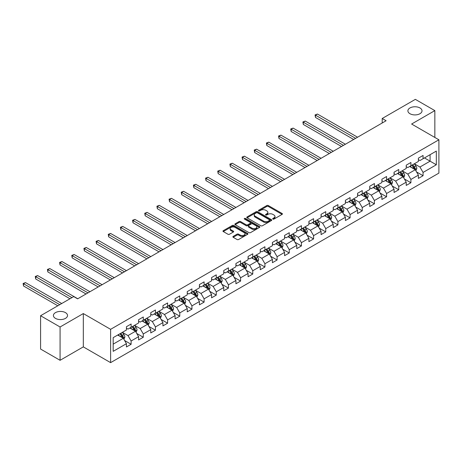 <?xml version="1.0" encoding="UTF-8"?>
<svg xmlns="http://www.w3.org/2000/svg" width="462" height="462" viewBox="0 0 462 462"><rect width="100%" height="100%" fill="white"/><g stroke="black" fill="none" stroke-linecap="round" stroke-linejoin="round"><path stroke-width="0.69" d="M272.903 219.08A0.757 0.439 0 0 0 273.978 219.08L282.109 214.385A1.08 0.624 0 0 0 282.426 213.946A1.08 0.624 0 0 0 282.109 213.502L268.33 205.55A1.08 0.624 0 0 0 266.799 205.55L258.668 210.245A0.757 0.439 0 0 0 258.449 210.551A0.757 0.439 0 0 0 258.668 210.863A0.757 0.439 0 0 0 259.742 210.863L260.793 210.256A3.465 1.998 0 0 1 265.69 210.256L266.84 210.92A3.465 1.998 0 0 1 267.85 212.329A3.465 1.998 0 0 1 266.84 213.744L265.789 214.356A0.757 0.439 0 0 0 265.563 214.663A0.757 0.439 0 0 0 265.789 214.974A0.757 0.439 0 0 0 266.857 214.974L267.908 214.362A3.465 1.998 0 0 1 272.811 214.362L273.954 215.026A3.465 1.998 0 0 1 274.971 216.441A3.465 1.998 0 0 1 273.954 217.856L272.903 218.462A0.757 0.439 0 0 0 272.684 218.774A0.757 0.439 0 0 0 272.903 219.08L272.903 218.462M65.46 312.624A7.057 4.077 0 0 0 57.767 311.74A7.057 4.077 0 0 0 53.407 315.506A7.057 4.077 0 0 0 55.475 318.387A7.057 4.077 0 0 0 63.167 319.271A7.057 4.077 0 0 0 67.527 315.506A7.057 4.077 0 0 0 65.46 312.624M419.952 107.958A7.057 4.077 0 0 0 412.26 107.074A7.057 4.077 0 0 0 407.9 110.84A7.057 4.077 0 0 0 409.967 113.721A7.057 4.077 0 0 0 417.66 114.605A7.057 4.077 0 0 0 422.02 110.84A7.057 4.077 0 0 0 419.952 107.958M233.2 236.394A1.08 0.624 0 0 0 232.883 236.839A1.08 0.624 0 0 0 233.2 237.277L237.064 239.512A1.08 0.624 0 0 0 238.594 239.512L247.626 234.298A1.08 0.624 0 0 0 247.944 233.853A1.08 0.624 0 0 0 247.626 233.414L233.847 225.456A1.08 0.624 0 0 0 232.317 225.456L223.285 230.671A1.08 0.624 0 0 0 222.967 231.115A1.08 0.624 0 0 0 223.285 231.554L227.957 234.251A1.08 0.624 0 0 0 229.487 234.251L233.35 232.016A1.08 0.624 0 0 0 233.668 231.578A1.08 0.624 0 0 0 233.35 231.133L231.035 229.799A2.893 1.669 0 0 1 230.186 228.615A2.893 1.669 0 0 1 231.976 227.073A2.893 1.669 0 0 1 235.129 227.437L244.202 232.669A2.893 1.669 0 0 1 245.051 233.853A2.893 1.669 0 0 1 243.26 235.395A2.893 1.669 0 0 1 240.107 235.037L238.594 234.165A1.08 0.624 0 0 0 237.064 234.165L233.2 236.394L233.2 237.277M83.316 313.565L60.077 326.986L40.581 315.731L40.581 349.047L60.077 360.302L83.316 346.881L110.609 362.641L110.609 329.325L83.316 313.565L83.316 346.881M434.846 137.445L434.846 110.614L411.607 124.03L438.9 139.79L110.609 329.325M434.846 110.614L415.35 99.359L382.207 118.491L382.207 122.996M40.581 315.731L73.724 296.592L77.622 298.845L386.111 120.744L382.207 118.491M260.868 225.768A1.08 0.624 0 0 0 262.399 225.768L271.431 220.553A1.08 0.624 0 0 0 271.748 220.108A1.08 0.624 0 0 0 271.431 219.669L257.652 211.712A1.08 0.624 0 0 0 256.121 211.712L247.089 216.926A1.08 0.624 0 0 0 246.772 217.371A1.08 0.624 0 0 0 247.089 217.81L260.868 225.768M244.75 219.248A0.757 0.439 0 0 1 245.524 219.352L259.517 227.431L250.496 232.64A1.08 0.624 0 0 1 248.966 232.64L235.187 224.682L235.187 223.799A1.08 0.624 0 0 0 234.869 224.243A1.08 0.624 0 0 0 235.187 224.682M235.187 223.799L239.056 221.569A1.08 0.624 0 0 1 240.587 221.569L246.171 224.792A1.08 0.624 0 0 0 247.701 224.792L250.265 223.313A1.08 0.624 0 0 0 250.583 222.875A1.08 0.624 0 0 0 250.265 222.43L244.45 219.069A0.757 0.439 0 0 1 244.231 218.763A0.757 0.439 0 0 1 244.698 218.359A0.757 0.439 0 0 1 245.524 218.451L259.529 226.542A1.08 0.624 0 0 1 259.846 226.981A1.08 0.624 0 0 1 259.529 227.425L259.529 226.542M110.609 362.641L438.9 173.106L438.9 139.79M124.607 340.511L131.116 344.271L131.116 340.985L138.6 336.665L138.6 339.951L143.284 337.248L143.284 333.962L150.768 329.643L150.768 332.929L155.446 330.226L155.446 326.94L162.93 322.615L162.93 325.906L167.614 323.204L167.614 319.918L175.098 315.592L175.098 318.878L179.776 316.181L179.776 312.895L187.26 308.57L187.26 311.856L191.938 309.159L191.938 305.867L199.428 301.547L199.428 304.833L204.106 302.131L204.106 298.845L211.59 294.525L211.59 297.811L216.268 295.108L216.268 291.822L223.758 287.503L223.758 290.789L228.436 288.086L228.436 284.8L235.92 280.48L235.92 283.766L240.598 281.063L240.598 277.778L248.082 273.452L248.082 276.744L252.766 274.041L252.766 270.755L260.25 266.43L260.25 269.716L264.928 267.019L264.928 263.733L272.413 259.407L272.413 262.693L277.096 259.996L277.096 256.705L284.58 252.385L284.58 255.671L289.258 252.968L289.258 249.682L296.743 245.362L296.743 248.648L301.42 245.946L301.42 242.66L308.911 238.34L308.911 241.626L313.588 238.923L313.588 235.637L321.073 231.318L321.073 234.604L325.75 231.901L325.75 228.615L333.241 224.289L333.241 227.581L337.918 224.879L337.918 221.593L345.403 217.267L345.403 220.553L350.081 217.856L350.081 214.57L357.571 210.245L357.571 213.531L362.248 210.834L362.248 207.542L369.733 203.222L369.733 206.508L374.411 203.806L374.411 200.52L381.895 196.2L381.895 199.486L386.579 196.783L386.579 193.497L394.063 189.177L394.063 192.463L398.741 189.761L398.741 186.475L406.225 182.155L406.225 185.441L410.903 182.738L410.903 179.452L418.393 175.127L418.393 178.419L423.071 175.716L423.071 172.43L436.324 164.772L436.324 151.086L430.087 154.689L430.087 161.174L436.324 164.772M131.116 344.271L126.438 346.974L126.438 343.688L113.184 351.339L113.184 337.653L126.438 330.001L126.438 326.715L131.116 324.012L131.116 327.298L138.6 322.978L138.6 319.692L143.284 316.99L143.284 320.276L150.768 315.956L150.768 312.67L155.446 309.967L155.446 313.253L162.93 308.934L162.93 305.642L167.614 302.945L167.614 306.231L175.098 301.905L175.098 298.619L179.776 295.923L179.776 299.209L187.26 294.883L187.26 291.597L191.938 288.894L191.938 292.18L199.428 287.861L199.428 284.575L204.106 281.872L204.106 285.158L211.59 280.838L211.59 277.552L216.268 274.85L216.268 278.136L223.758 273.816L223.758 270.53L228.436 267.827L228.436 271.113L235.92 266.793L235.92 263.507L240.598 260.805L240.598 264.091L248.082 259.771L248.082 256.479L252.766 253.782L252.766 257.068L260.25 252.743L260.25 249.457L264.928 246.76L264.928 250.046L272.413 245.72L272.413 242.435L277.096 239.732L277.096 243.018L284.58 238.698L284.58 235.412L289.258 232.709L289.258 235.995L296.743 231.676L296.743 228.39L301.42 225.687L301.42 228.973L308.911 224.653L308.911 221.367L313.588 218.665L313.588 221.951L321.073 217.631L321.073 214.345L325.75 211.642L325.75 214.928L333.241 210.603L333.241 207.317L337.918 204.62L337.918 207.906L345.403 203.58L345.403 200.294L350.081 197.592L350.081 200.883L357.571 196.558L357.571 193.272L362.248 190.569L362.248 193.855L369.733 189.535L369.733 186.25L374.411 183.547L374.411 186.833L381.895 182.513L381.895 179.227L386.579 176.524L386.579 179.81L394.063 175.491L394.063 172.205L398.741 169.502L398.741 172.788L406.225 168.468L406.225 165.182L410.903 162.48L410.903 165.766L418.393 161.44L418.393 158.154L423.071 155.457L423.071 158.743L436.324 151.086M129.868 328.02L135.482 331.26L127.997 335.585L122.384 332.34M126.438 328.199L127.997 329.1L131.116 327.298M127.997 335.585L131.116 340.985M135.482 331.26L138.6 336.665M142.036 320.998L147.649 324.237L140.165 328.563L134.546 325.317M138.6 321.177L140.165 322.078L143.284 320.276M140.165 328.563L143.284 333.962M147.649 324.237L150.768 329.643M154.198 313.975L159.812 317.215L152.327 321.535L146.714 318.295M150.768 314.154L152.327 315.055L155.446 313.253M152.327 321.535L155.446 326.94M159.812 317.215L162.93 322.615M166.36 306.953L171.98 310.193L164.489 314.512L158.876 311.272M162.93 307.132L164.489 308.033L167.614 306.231M164.489 314.512L167.614 319.918M171.98 310.193L175.098 315.592M178.528 299.925L184.142 303.17L176.657 307.49L171.044 304.25M175.098 300.109L176.657 301.005L179.776 299.209M176.657 307.49L179.776 312.895M184.142 303.17L187.26 308.57M190.69 292.902L196.31 296.148L188.819 300.467L183.206 297.228M187.26 293.081L188.819 293.982L191.938 292.18M188.819 300.467L191.938 305.867M196.31 296.148L199.428 301.547M202.858 285.88L208.472 289.12L200.987 293.445L195.374 290.2M199.428 286.059L200.987 286.96L204.106 285.158M200.987 293.445L204.106 298.845M208.472 289.12L211.59 294.525M215.021 278.857L220.634 282.097L213.149 286.423L207.536 283.177M211.59 279.036L213.149 279.937L216.268 278.136M213.149 286.423L216.268 291.822M220.634 282.097L223.758 287.503M227.189 271.835L232.802 275.075L225.317 279.4L219.698 276.155M223.758 272.014L225.317 272.915L228.436 271.113M225.317 279.4L228.436 284.8M232.802 275.075L235.92 280.48M239.351 264.813L244.964 268.052L237.48 272.372L231.866 269.132M235.92 264.992L237.48 265.893L240.598 264.091M237.48 272.372L240.598 277.778M244.964 268.052L248.082 273.452M251.519 257.79L257.132 261.03L249.647 265.35L244.028 262.11M248.082 257.969L249.647 258.87L252.766 257.068M249.647 265.35L252.766 270.755M257.132 261.03L260.25 266.43M263.681 250.762L269.294 254.008L261.81 258.327L256.196 255.088M260.25 250.947L261.81 251.842L264.928 250.046M261.81 258.327L264.928 263.733M269.294 254.008L272.413 259.407M275.843 243.74L281.462 246.985L273.972 251.305L268.358 248.065M272.413 243.919L273.972 244.82L277.096 243.018M273.972 251.305L277.096 256.705M281.462 246.985L284.58 252.385M288.011 236.717L293.624 239.957L286.14 244.282L280.526 241.037M284.58 236.896L286.14 237.797L289.258 235.995M286.14 244.282L289.258 249.682M293.624 239.957L296.743 245.362M300.173 229.695L305.792 232.935L298.302 237.26L292.689 234.015M296.743 229.874L298.302 230.775L301.42 228.973M298.302 237.26L301.42 242.66M305.792 232.935L308.911 238.34M312.341 222.672L317.954 225.912L310.47 230.232L304.856 226.992M308.911 222.851L310.47 223.752L313.588 221.951M310.47 230.232L313.588 235.637M317.954 225.912L321.073 231.318M324.503 215.65L330.116 218.89L322.632 223.21L317.019 219.97M321.073 215.829L322.632 216.73L325.75 214.928M322.632 223.21L325.75 228.615M330.116 218.89L333.241 224.289M336.671 208.622L342.284 211.867L334.8 216.187L329.181 212.947M333.241 208.807L334.8 209.708L337.918 207.906M334.8 216.187L337.918 221.593M342.284 211.867L345.403 217.267M348.833 201.599L354.446 204.845L346.962 209.165L341.349 205.925M345.403 201.784L346.962 202.679L350.081 200.883M346.962 209.165L350.081 214.57M354.446 204.845L357.571 210.245M361.001 194.577L366.614 197.817L359.13 202.142L353.511 198.903M357.571 194.756L359.13 195.657L362.248 193.855M359.13 202.142L362.248 207.542M366.614 197.817L369.733 203.222M373.163 187.555L378.776 190.794L371.292 195.12L365.679 191.874M369.733 187.734L371.292 188.635L374.411 186.833M371.292 195.12L374.411 200.52M378.776 190.794L381.895 196.2M385.331 180.532L390.944 183.772L383.454 188.098L377.841 184.852M381.895 180.711L383.454 181.612L386.579 179.81M383.454 188.098L386.579 193.497M390.944 183.772L394.063 189.177M397.493 173.51L403.107 176.75L395.622 181.069L390.009 177.83M394.063 173.689L395.622 174.59L398.741 172.788M395.622 181.069L398.741 186.475M403.107 176.75L406.225 182.155M409.655 166.487L415.274 169.727L407.784 174.047L402.171 170.807M406.225 166.667L407.784 167.567L410.903 165.766M407.784 174.047L410.903 179.452M415.274 169.727L418.393 175.127M424.474 157.929L430.087 161.174L419.952 167.025L414.339 163.785M418.393 159.644L419.952 160.545L423.071 158.743M419.952 167.025L423.071 172.43M60.077 326.986L60.077 360.302M113.184 344.138L123.319 338.282L117.706 335.042M123.319 338.282L126.438 343.688M416.557 171.956L423.071 175.716M404.394 178.979L410.903 182.738M392.232 186.001L398.741 189.761M380.064 193.024L386.579 196.783M367.902 200.046L374.411 203.806M355.734 207.074L362.248 210.834M343.572 214.097L350.081 217.856M331.404 221.119L337.918 224.879M319.242 228.141L325.75 231.901M307.074 235.164L313.588 238.923M294.912 242.186L301.42 245.946M282.75 249.209L289.258 252.968M270.582 256.237L277.096 259.996M258.42 263.259L264.928 267.019M246.252 270.282L252.766 274.041M234.09 277.304L240.598 281.063M221.922 284.326L228.436 288.086M209.76 291.349L216.268 295.108M197.592 298.371L204.106 302.131M185.429 305.399L191.938 309.159M173.262 312.422L179.776 316.181M161.099 319.444L167.614 323.204M148.937 326.467L155.446 330.226M136.769 333.489L143.284 337.248M273.209 219.19L273.954 218.757A3.465 1.998 0 0 0 274.971 217.342L274.971 216.441M267.85 212.329L267.85 213.23A3.465 1.998 0 0 1 266.84 214.645L266.089 215.078M282.091 214.397L268.33 206.45A1.08 0.624 0 0 0 266.799 206.45L258.968 210.972M271.431 219.669L271.431 220.553L257.652 212.612A1.08 0.624 0 0 0 256.121 212.612L247.106 217.821M269.519 220.42A0.757 0.439 0 0 0 269.739 220.108A0.757 0.439 0 0 0 269.519 219.802L257.426 212.82A0.757 0.439 0 0 0 256.352 212.82L255.243 213.461A3.465 1.998 0 0 0 254.227 214.87A3.465 1.998 0 0 0 255.243 216.285L263.507 221.061A3.465 1.998 0 0 0 268.41 221.061L269.519 220.42L269.519 221.321A0.757 0.439 0 0 0 269.739 221.009L269.739 220.108M254.227 214.87L254.227 215.771A3.465 1.998 0 0 0 255.243 217.186L255.243 216.285M269.519 221.321L268.41 221.962A3.465 1.998 0 0 1 263.507 221.962L255.243 217.186M235.204 224.694L239.056 222.47L239.056 221.569M250.583 222.875L250.583 223.77A1.08 0.624 0 0 1 250.265 224.214L247.701 225.693A1.08 0.624 0 0 1 246.171 225.693L240.587 222.47A1.08 0.624 0 0 0 239.056 222.47M251.969 228.141A2.893 1.669 0 0 0 255.128 228.505A2.893 1.669 0 0 0 256.912 226.958A2.893 1.669 0 0 0 256.063 225.779L252.87 223.931A1.08 0.624 0 0 0 251.34 223.931L248.775 225.41A1.08 0.624 0 0 0 248.458 225.854A1.08 0.624 0 0 0 248.775 226.299L251.969 228.141L251.969 229.042A2.893 1.669 0 0 0 255.128 229.406A2.893 1.669 0 0 0 256.912 227.858L256.912 226.958M248.458 225.854L248.458 226.755A1.08 0.624 0 0 0 248.775 227.194L248.775 226.299M251.969 229.042L248.775 227.194M245.051 233.853L245.051 234.754A2.893 1.669 0 0 1 243.26 236.296A2.893 1.669 0 0 1 240.107 235.938L238.594 235.066A1.08 0.624 0 0 0 237.064 235.066L233.212 237.289M230.186 228.615L230.186 229.516A2.893 1.669 0 0 0 231.035 230.7L231.035 229.799M233.339 232.028L231.035 230.7M247.615 234.303L233.847 226.357A1.08 0.624 0 0 0 232.317 226.357L223.302 231.566M415.887 170.796L416.816 168.457A2.922 1.686 -120 0 0 415.881 165.968L414.275 163.819M411.469 167.533L410.377 166.072M357.565 137.22L317.434 114.05L315.482 115.177L315.482 117.429L353.667 139.472M414.818 169.467L415.24 168.584A2.922 1.686 -120 0 0 414.402 166.822L412.791 164.674M412.058 165.096L413.848 167.481A1.49 0.86 60 0 1 414.114 167.931L415.24 168.584M411.856 165.217L413.467 167.365A2.922 1.686 60 0 1 414.304 169.121M315.482 117.429L315.055 114.928L355.619 138.346M315.055 114.928L317.434 114.05M403.724 177.818L404.648 175.479A2.922 1.686 -120 0 0 403.719 172.99L402.107 170.842M399.301 174.555L398.209 173.094M345.403 144.242L305.267 121.073L303.32 122.199L303.32 124.451L341.505 146.494M402.656 176.49L403.072 175.606A2.922 1.686 -120 0 0 402.235 173.845L400.629 171.697M399.896 172.124L401.68 174.503A1.49 0.86 60 0 1 401.952 174.959L403.072 175.606M399.694 172.239L401.299 174.388A2.922 1.686 60 0 1 402.136 176.143M303.32 124.451L302.887 121.951L343.451 145.368M302.887 121.951L305.267 121.073M391.557 184.84L392.486 182.502A2.922 1.686 -120 0 0 391.557 180.013L389.945 177.864M387.139 181.578L386.047 180.116M333.241 151.27L293.104 128.095L291.152 129.221L291.152 131.474L329.337 153.517M390.488 183.512L390.91 182.629A2.922 1.686 -120 0 0 390.072 180.873L388.461 178.725M387.733 179.146L389.518 181.526A1.49 0.86 60 0 1 389.789 181.982L390.91 182.629M387.526 179.262L389.137 181.41A2.922 1.686 60 0 1 389.974 183.166M291.152 131.474L290.725 128.973L331.289 152.396M290.725 128.973L293.104 128.095M379.394 191.863L380.324 189.524A2.922 1.686 -120 0 0 379.389 187.041L377.777 184.892M374.977 188.6L373.879 187.139M321.073 158.293L280.936 135.118L278.99 136.244L278.99 138.496L317.175 160.545M378.326 190.535L378.742 189.651A2.922 1.686 -120 0 0 377.91 187.895L376.299 185.747M375.566 186.169L377.35 188.554A1.49 0.86 60 0 1 377.621 189.004L378.742 189.651M375.363 186.284L376.975 188.432A2.922 1.686 60 0 1 377.806 190.194M278.99 138.496L278.557 135.995L319.127 159.419M278.557 135.995L280.936 135.118M367.232 198.885L368.156 196.552A2.922 1.686 -120 0 0 367.226 194.063L365.615 191.915M362.809 195.622L361.717 194.161M308.911 165.315L268.774 142.14L266.822 143.266L266.822 145.518L305.012 167.567M366.164 197.557L366.58 196.673A2.922 1.686 -120 0 0 365.742 194.918L364.131 192.77M363.403 193.191L365.188 195.576A1.49 0.86 60 0 1 365.459 196.027L366.58 196.673M363.196 193.307L364.807 195.455A2.922 1.686 60 0 1 365.644 197.216M266.822 145.518L266.395 143.018L306.959 166.441M266.395 143.018L268.774 142.14M355.064 205.908L355.994 203.575A2.922 1.686 -120 0 0 355.059 201.085L353.453 198.937M350.646 202.645L349.549 201.189M296.743 172.338L256.606 149.168L254.66 150.289L254.66 152.541L292.844 174.59M353.996 204.579L354.412 203.696A2.922 1.686 -120 0 0 353.58 201.94L351.969 199.792M351.236 200.213L353.02 202.599A1.49 0.86 60 0 1 353.291 203.049L354.412 203.696M351.033 200.335L352.645 202.483A2.922 1.686 60 0 1 353.476 204.239M254.66 152.541L254.233 150.046L294.796 173.464M254.233 150.046L256.606 149.168M342.902 212.936L343.826 210.597A2.922 1.686 -120 0 0 342.896 208.108L341.285 205.96M338.479 209.667L337.387 208.212M284.58 179.36L244.444 156.191L242.492 157.317L242.492 159.563L280.682 181.612M341.834 211.608L342.25 210.718A2.922 1.686 -120 0 0 341.412 208.963L339.807 206.814M339.073 207.236L340.858 209.621A1.49 0.86 60 0 1 341.129 210.071L342.25 210.718M338.865 207.357L340.477 209.505A2.922 1.686 60 0 1 341.314 211.261M242.492 159.563L242.065 157.068L282.628 180.486M242.065 157.068L244.444 156.191M330.734 219.958L331.664 217.619A2.922 1.686 -120 0 0 330.728 215.13L329.123 212.982M326.316 216.695L325.219 215.234M272.413 186.382L232.276 163.213L230.33 164.339L230.33 166.591L268.514 188.635M329.666 218.63L330.087 217.746A2.922 1.686 -120 0 0 329.25 215.985L327.639 213.837M326.905 214.258L328.69 216.643A1.49 0.86 60 0 1 328.961 217.094L330.087 217.746M326.703 214.38L328.315 216.528A2.922 1.686 60 0 1 329.152 218.283M230.33 166.591L229.903 164.091L270.466 187.508M229.903 164.091L232.276 163.213M318.572 226.981L319.496 224.642A2.922 1.686 -120 0 0 318.566 222.153L316.955 220.004M314.148 223.718L313.057 222.257M260.25 193.405L220.114 170.235L218.162 171.362L218.162 173.614L256.352 195.657M317.504 225.652L317.92 224.769A2.922 1.686 -120 0 0 317.082 223.007L315.477 220.859M314.743 221.286L316.528 223.666A1.49 0.86 60 0 1 316.799 224.122L317.92 224.769M314.541 221.402L316.147 223.55A2.922 1.686 60 0 1 316.984 225.306M218.162 173.614L217.735 171.113L258.298 194.531M217.735 171.113L220.114 170.235M306.404 234.003L307.334 231.664A2.922 1.686 -120 0 0 306.398 229.175L304.793 227.027M301.986 230.74L300.895 229.279M248.082 200.433L207.952 177.258L206 178.384L206 180.636L244.184 202.679M305.336 232.675L305.757 231.791A2.922 1.686 -120 0 0 304.92 230.036L303.309 227.887M302.575 228.309L304.366 230.688A1.49 0.86 60 0 1 304.631 231.144L305.757 231.791M302.373 228.424L303.984 230.573A2.922 1.686 60 0 1 304.822 232.328M206 180.636L205.573 178.136L246.136 201.559M205.573 178.136L207.952 177.258M294.242 241.025L295.166 238.692A2.922 1.686 -120 0 0 294.236 236.203L292.625 234.055M289.818 237.763L288.727 236.301M235.92 207.455L195.784 184.28L193.838 185.406L193.838 187.659L232.022 209.708M293.174 239.697L293.589 238.814A2.922 1.686 -120 0 0 292.752 237.058L291.147 234.91M290.413 235.331L292.198 237.716A1.49 0.86 60 0 1 292.469 238.167L293.589 238.814M290.211 235.447L291.817 237.595A2.922 1.686 60 0 1 292.654 239.356M193.838 187.659L193.405 185.158L233.968 208.581M193.405 185.158L195.784 184.28M282.074 248.048L283.004 245.715A2.922 1.686 -120 0 0 282.074 243.226L280.463 241.077M277.656 244.785L276.565 243.33M223.758 214.478L183.622 191.303L181.67 192.429L181.67 194.681L219.854 216.73M281.006 246.72L281.427 245.836A2.922 1.686 -120 0 0 280.59 244.08L278.979 241.932M278.245 242.354L280.036 244.739A1.49 0.86 60 0 1 280.307 245.189L281.427 245.836M278.043 242.469L279.654 244.617A2.922 1.686 60 0 1 280.492 246.379M181.67 194.681L181.243 192.18L221.806 215.604M181.243 192.18L183.622 191.303M269.912 255.07L270.842 252.737A2.922 1.686 -120 0 0 269.906 250.248L268.295 248.1M265.494 251.807L264.397 250.352M211.59 221.5L171.454 198.331L169.508 199.451L169.508 201.703L207.692 223.752M268.844 253.742L269.259 252.858A2.922 1.686 -120 0 0 268.428 251.103L266.817 248.954M266.083 249.376L267.868 251.761A1.49 0.86 60 0 1 268.139 252.212L269.259 252.858M265.881 249.497L267.486 251.646A2.922 1.686 60 0 1 268.324 253.401M169.508 201.703L169.075 199.209L209.644 222.626M169.075 199.209L171.454 198.331M257.744 262.098L258.674 259.76A2.922 1.686 -120 0 0 257.744 257.27L256.133 255.122M253.326 258.836L252.235 257.374M199.428 228.523L159.292 205.353L157.34 206.479L157.34 208.726L195.524 230.775M256.676 260.77L257.097 259.887A2.922 1.686 -120 0 0 256.26 258.125L254.649 255.977M253.921 256.398L255.705 258.784A1.49 0.86 60 0 1 255.977 259.234L257.097 259.887M253.713 256.52L255.324 258.668A2.922 1.686 60 0 1 256.162 260.424M157.34 208.726L156.913 206.231L197.476 229.649M156.913 206.231L159.292 205.353M245.582 269.121L246.512 266.782A2.922 1.686 -120 0 0 245.576 264.293L243.965 262.145M241.164 265.858L240.067 264.397M187.26 235.545L147.124 212.376L145.178 213.502L145.178 215.754L183.362 237.797M244.513 267.793L244.929 266.909A2.922 1.686 -120 0 0 244.098 265.148L242.486 262.999M241.753 263.421L243.538 265.806A1.49 0.86 60 0 1 243.809 266.256L244.929 266.909M241.551 263.542L243.162 265.69A2.922 1.686 60 0 1 243.994 267.446M145.178 215.754L144.745 213.253L185.314 236.671M144.745 213.253L147.124 212.376M233.42 276.143L234.344 273.804A2.922 1.686 -120 0 0 233.414 271.315L231.803 269.167M228.996 272.88L227.905 271.419M175.098 242.573L134.962 219.398L133.01 220.524L133.01 222.776L171.2 244.82M232.351 274.815L232.767 273.931A2.922 1.686 -120 0 0 231.93 272.17L230.319 270.022M229.591 270.449L231.375 272.828A1.49 0.86 60 0 1 231.647 273.285L232.767 273.931M229.383 270.565L230.994 272.713A2.922 1.686 60 0 1 231.832 274.468M133.01 222.776L132.582 220.276L173.146 243.693M132.582 220.276L134.962 219.398M221.252 283.166L222.182 280.827A2.922 1.686 -120 0 0 221.246 278.338L219.641 276.189M216.834 279.903L215.737 278.442M162.93 249.595L122.794 226.42L120.848 227.547L120.848 229.799L159.032 251.842M220.183 281.837L220.605 280.954A2.922 1.686 -120 0 0 219.768 279.198L218.156 277.05M217.423 277.471L219.207 279.851A1.49 0.86 60 0 1 219.479 280.307L220.605 280.954M217.221 277.587L218.832 279.735A2.922 1.686 60 0 1 219.669 281.497M120.848 229.799L120.42 227.298L160.984 250.722M120.42 227.298L122.794 226.42M209.09 290.188L210.014 287.855A2.922 1.686 -120 0 0 209.084 285.366L207.473 283.218M204.666 286.925L203.575 285.464M150.768 256.618L110.632 233.443L108.68 234.569L108.68 236.821L146.87 258.87M208.021 288.86L208.437 287.976A2.922 1.686 -120 0 0 207.6 286.221L205.994 284.072M205.261 284.494L207.045 286.879A1.49 0.86 60 0 1 207.317 287.329L208.437 287.976M205.059 284.609L206.664 286.758A2.922 1.686 60 0 1 207.502 288.519M108.68 236.821L108.252 234.321L148.816 257.744M108.252 234.321L110.632 233.443M196.922 297.21L197.852 294.877A2.922 1.686 -120 0 0 196.916 292.388L195.31 290.24M192.504 293.947L191.412 292.492M138.6 263.64L98.47 240.465L96.518 241.591L96.518 243.844L134.702 265.893M195.853 295.882L196.275 294.999A2.922 1.686 -120 0 0 195.438 293.243L193.826 291.095M193.093 291.516L194.883 293.901A1.49 0.86 60 0 1 195.149 294.352L196.275 294.999M192.891 291.632L194.502 293.78A2.922 1.686 60 0 1 195.339 295.541M96.518 243.844L96.09 241.343L136.654 264.766M96.09 241.343L98.47 240.465M184.76 304.233L185.684 301.9A2.922 1.686 -120 0 0 184.754 299.411L183.143 297.262M180.336 300.97L179.244 299.515M126.438 270.663L86.302 247.493L84.355 248.62L84.355 250.866L122.54 272.915M183.691 302.905L184.107 302.021A2.922 1.686 -120 0 0 183.27 300.265L181.664 298.117M180.931 298.539L182.715 300.924A1.49 0.86 60 0 1 182.987 301.374L184.107 302.021M180.729 298.66L182.334 300.808A2.922 1.686 60 0 1 183.171 302.564M84.355 250.866L83.922 248.371L124.486 271.789M83.922 248.371L86.302 247.493M172.592 311.261L173.521 308.922A2.922 1.686 -120 0 0 172.586 306.433L170.98 304.285M168.174 307.998L167.082 306.537M114.276 277.685L74.139 254.516L72.188 255.642L72.188 257.888L110.372 279.937M171.523 309.933L171.945 309.049A2.922 1.686 -120 0 0 171.107 307.288L169.496 305.139M168.763 305.561L170.553 307.946A1.49 0.86 60 0 1 170.819 308.397L171.945 309.049M168.561 305.682L170.172 307.831A2.922 1.686 60 0 1 171.009 309.586M72.188 257.888L71.76 255.394L112.324 278.811M71.76 255.394L74.139 254.516M160.43 318.283L161.359 315.944A2.922 1.686 -120 0 0 160.424 313.455L158.812 311.307M156.012 315.02L154.914 313.559M102.108 284.707L61.972 261.538L60.025 262.664L60.025 264.917L98.21 286.96M159.361 316.955L159.777 316.072A2.922 1.686 -120 0 0 158.94 314.31L157.334 312.162M156.601 312.583L158.385 314.969A1.49 0.86 60 0 1 158.657 315.425L159.777 316.072M156.399 312.705L158.004 314.853A2.922 1.686 60 0 1 158.841 316.609M60.025 264.917L59.592 262.416L100.156 285.834M59.592 262.416L61.972 261.538M148.262 325.306L149.191 322.967A2.922 1.686 -120 0 0 148.262 320.478L146.65 318.33M143.844 322.043L142.752 320.582M89.946 291.736L49.809 268.561L47.857 269.687L47.857 271.939L86.042 293.982M147.193 323.978L147.615 323.094A2.922 1.686 -120 0 0 146.777 321.333L145.166 319.184M144.439 319.612L146.223 321.991A1.49 0.86 60 0 1 146.494 322.447L147.615 323.094M144.231 319.727L145.842 321.875A2.922 1.686 60 0 1 146.679 323.631M47.857 271.939L47.43 269.438L87.994 292.856M47.43 269.438L49.809 268.561M136.099 332.328L137.029 329.989A2.922 1.686 -120 0 0 136.094 327.5L134.482 325.352M131.682 329.065L130.584 327.604M77.778 298.758L37.641 275.583L35.695 276.709L35.695 278.961L69.981 298.758M135.031 331L135.447 330.116A2.922 1.686 -120 0 0 134.615 328.361L133.004 326.212M132.271 326.634L134.055 329.019A1.49 0.86 60 0 1 134.327 329.47L135.447 330.116M132.068 326.749L133.68 328.898A2.922 1.686 60 0 1 134.511 330.659M35.695 278.961L35.262 276.461L71.928 297.632M35.262 276.461L37.641 275.583M123.937 339.351L124.861 337.017A2.922 1.686 -120 0 0 123.931 334.528L122.32 332.38M119.514 336.088L118.422 334.627M61.717 303.528L25.479 282.605L23.527 283.732L23.527 285.984L57.814 305.78M122.869 338.022L123.285 337.139A2.922 1.686 -120 0 0 122.447 335.383L120.836 333.235M120.108 333.656L121.893 336.041A1.49 0.86 60 0 1 122.164 336.492L123.285 337.139M119.901 333.772L121.512 335.92A2.922 1.686 60 0 1 122.349 337.682M23.527 285.984L23.1 283.483L59.765 304.654M23.1 283.483L25.479 282.605M273.954 218.757L273.954 217.856M265.789 214.974L265.789 214.356M266.84 214.645L266.84 213.744M258.668 210.863L258.668 210.245M266.799 206.45L266.799 205.55M268.33 206.45L268.33 205.55M282.109 214.385L282.109 213.502M247.089 217.81L247.089 216.926M256.121 212.612L256.121 211.712M257.652 212.612L257.652 211.712M263.507 221.962L263.507 221.061M268.41 221.962L268.41 221.061M240.587 222.47L240.587 221.569M246.171 225.693L246.171 224.792M247.701 225.693L247.701 224.792M250.265 224.214L250.265 223.313M245.524 219.352L245.524 218.451M237.064 235.066L237.064 234.165M238.594 235.066L238.594 234.165M240.107 235.938L240.107 235.037M233.35 232.016L233.35 231.133M223.285 231.554L223.285 230.671M232.317 226.357L232.317 225.456M233.847 226.357L233.847 225.456M247.626 234.298L247.626 233.414M414.986 169.56L416.799 168.514M414.402 166.822L415.881 165.968M412.323 168.024L413.467 167.365M402.818 176.582L404.631 175.537M402.235 173.845L403.719 172.99M400.156 175.046L401.299 174.388M390.656 183.605L392.469 182.559M390.072 180.873L391.557 180.013M387.993 182.068L389.137 181.41M378.488 190.633L380.301 189.582M377.91 187.895L379.389 187.041M375.831 189.097L376.975 188.432M366.326 197.655L368.139 196.604M365.742 194.918L367.226 194.063M363.663 196.119L364.807 195.455M354.158 204.678L355.971 203.632M353.58 201.94L355.059 201.085M351.501 203.141L352.645 202.483M341.996 211.7L343.809 210.655M341.412 208.963L342.896 208.108M339.333 210.164L340.477 209.505M329.833 218.722L331.641 217.677M329.25 215.985L330.728 215.13M327.171 217.186L328.315 216.528M317.665 225.745L319.479 224.699M317.082 223.007L318.566 222.153M315.003 224.209L316.147 223.55M305.503 232.767L307.317 231.722M304.92 230.036L306.398 229.175M302.841 231.231L303.984 230.573M293.335 239.795L295.149 238.744M292.752 237.058L294.236 236.203M290.673 238.259L291.817 237.595M281.173 246.818L282.987 245.767M280.59 244.08L282.074 243.226M278.511 245.282L279.654 244.617M269.005 253.84L270.819 252.795M268.428 251.103L269.906 250.248M266.349 252.304L267.486 251.646M256.843 260.863L258.656 259.817M256.26 258.125L257.744 257.27M254.181 259.326L255.324 258.668M244.675 267.885L246.489 266.84M244.098 265.148L245.576 264.293M242.019 266.349L243.162 265.69M232.513 274.907L234.326 273.862M231.93 272.17L233.414 271.315M229.851 273.371L230.994 272.713M220.351 281.93L222.158 280.884M219.768 279.198L221.246 278.338M217.689 280.394L218.832 279.735M208.183 288.958L209.996 287.907M207.6 286.221L209.084 285.366M205.521 287.422L206.664 286.758M196.021 295.98L197.834 294.929M195.438 293.243L196.916 292.388M193.359 294.444L194.502 293.78M183.853 303.003L185.666 301.957M183.27 300.265L184.754 299.411M181.191 301.467L182.334 300.808M171.691 310.025L173.504 308.98M171.107 307.288L172.586 306.433M169.028 308.489L170.172 307.831M159.523 317.048L161.336 316.002M158.94 314.31L160.424 313.455M156.866 315.511L158.004 314.853M147.361 324.07L149.174 323.025M146.777 321.333L148.262 320.478M144.698 322.534L145.842 321.875M135.193 331.092L137.006 330.047M134.615 328.361L136.094 327.5M132.536 329.556L133.68 328.898M123.031 338.12L124.844 337.069M122.447 335.383L123.931 334.528M120.368 336.584L121.512 335.92"/></g></svg>

